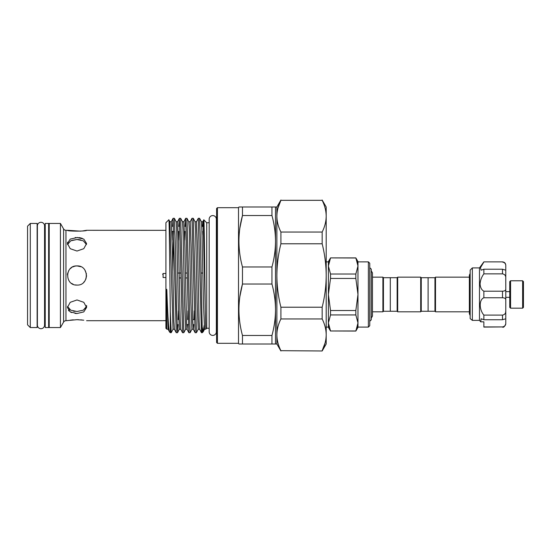 <?xml version="1.0" encoding="UTF-8"?>
<svg xmlns="http://www.w3.org/2000/svg" width="551" height="551" viewBox="0 0 551 551"><rect width="100%" height="100%" fill="white"/><g stroke="black" fill="none" stroke-linecap="round" stroke-linejoin="round"><path stroke-width="0.83" d="M40.974 222.294A3.588 3.588 0 0 0 37.385 225.882L37.385 325.118A3.588 3.588 0 0 0 40.974 328.706A3.588 3.588 0 0 0 44.562 325.118L44.562 225.882A3.588 3.588 0 0 0 40.974 222.294M212.762 215.579A3.588 3.588 0 0 0 209.173 219.167L209.173 331.833A3.588 3.588 0 0 0 212.762 335.421A3.588 3.588 0 0 0 216.35 331.833L216.35 219.167A3.588 3.588 0 0 0 212.762 215.579M45.223 327.556L45.223 223.444L48.646 223.444L48.646 327.556L45.223 327.556M397.14 311.267L397.14 277.704L383.441 277.704L383.441 311.267L390.294 311.267L390.294 277.704L390.294 311.267L397.14 311.267L397.691 311.811L420.702 311.811L420.702 277.153L397.691 277.153L397.691 311.811M383.441 311.267L382.897 311.811L382.897 277.153L372.455 277.153M369.755 321.323L371.25 319.828L371.25 269.136L369.755 267.641M397.14 277.704L397.691 277.153M420.702 277.153L421.253 277.704L421.253 311.267L420.702 311.811M421.253 311.267L428.106 311.267L428.106 277.704L428.106 311.267L434.953 311.267L435.504 311.811L435.504 277.153L434.953 277.704L421.253 277.704M470.161 315.571L469.362 313.774L469.362 311.811L435.504 311.811M469.362 313.774L469.362 275.197L469.362 277.153L435.504 277.153M434.953 311.267L434.953 277.704M483.861 326.922L502.491 326.922L483.861 327.087L483.861 322.273M483.861 321.832L480.699 321.832L481.154 318.774L483.861 319.738L483.861 315.103L502.491 315.103C504.764 314.697 505.859 313.285 505.777 310.86L505.618 312.369M472.352 320.372L470.161 318.602L470.161 270.1L472.352 267.903L472.352 320.372L479.48 320.372L479.48 267.903L483.861 261.877L502.491 261.877C504.489 262.076 505.584 263.171 505.777 265.169L505.777 265.706C505.866 263.764 504.764 262.538 502.491 262.042M483.861 315.103C479.026 309.393 479.005 299.689 483.861 297.76L483.861 291.204C481.602 289.964 480.341 287.56 480.079 283.999C480.341 280.301 481.602 276.919 483.861 273.861L483.861 269.225L481.154 270.19L480.403 267.8L483.861 262.042M502.491 326.922C504.764 326.426 505.859 325.2 505.777 323.258L505.777 318.864M509.751 291.631L505.777 291.631L505.777 265.706M505.777 270.169L505.777 278.103C505.866 275.679 504.771 274.267 502.491 273.861L502.491 269.225L505.777 270.169M505.777 288.876L505.777 300.088C505.866 298.614 504.764 297.836 502.491 297.76L502.491 291.204C504.764 291.128 505.866 290.349 505.777 288.876L505.777 296.362M483.861 319.738L502.491 319.738L505.777 318.795L505.777 300.088M505.777 323.258L505.777 323.802C504.647 326.633 503.552 327.728 502.491 327.087M505.777 286.906L505.749 278.117M480.699 321.832L479.48 320.372M483.861 297.76L502.491 297.76M483.861 291.204L502.491 291.204M505.04 263.337L505.625 264.542M483.861 269.225L502.491 269.225M483.861 273.861L502.491 273.861M510.57 308.181L509.751 307.362L509.751 281.602L510.57 280.783L510.57 308.181L522.63 308.181L522.63 280.783L510.57 280.783M522.63 280.783L523.45 281.602L523.45 307.362L522.63 308.181M368.385 261.877L369.755 263.247L369.755 325.717L368.385 327.087L368.385 261.877L357.978 261.877L357.978 266.009L357.978 261.601L355.843 257.902L330.524 257.902L328.382 261.601L328.382 266.009L328.382 261.877L326.192 261.877M368.385 327.087L357.978 327.087L357.978 322.955L357.978 327.363L355.843 331.061L357.978 322.955L357.978 266.009L355.843 257.902M357.372 327.136L355.843 330.972L330.524 330.972L355.843 331.061M328.968 261.911L330.524 257.992L328.382 266.009L328.382 294.482L330.524 310.509L355.843 310.509L357.978 294.482L355.843 278.455L355.843 274.026L357.978 266.009L357.351 261.766M326.192 327.087L328.382 327.087L328.382 322.955L328.382 327.363L330.524 331.061M322.163 307.217L322.163 318.96L280.907 318.96L280.907 307.217L322.163 307.217C324.78 296.734 326.13 286.169 326.192 275.5L326.192 275.5C326.116 264.762 324.773 254.19 322.163 243.783L280.907 243.783L280.907 232.04L322.163 232.04L322.163 243.783M216.598 221.385A1.371 1.371 0 0 1 216.35 222.17M216.598 329.615A1.371 1.371 0 0 0 216.35 328.83M216.598 342.488L216.598 208.512L217.425 207.686L217.425 343.314L216.598 342.488M63.592 322.08L63.592 228.92L60.431 223.444L60.431 327.556L63.592 322.08A2.741 2.741 0 0 1 65.962 320.71L77.002 319.676L83.78 320.193M63.592 228.92A2.741 2.741 0 0 0 65.962 230.29L65.962 320.71M165.913 230.339L86.597 230.29C87.189 231.406 66.823 231.406 67.415 230.29L65.962 230.29M163.089 320.661L165.913 320.661M187.306 277.966L185.529 277.966M181.004 277.966L179.227 277.966M165.913 277.518L163.089 277.518L163.089 273.482L163.089 277.518M162.669 274.446L163.089 273.482L165.913 273.482M202.878 273.034L201.101 273.034M187.216 273.034L185.432 273.034M180.914 273.034L177.67 273.034M238.521 343.314L238.521 207.686L238.914 207.004L271.946 207.004L271.946 215.524L242.474 215.524C237.763 232.577 237.763 249.734 242.474 266.98L271.946 266.98L271.946 284.02L242.474 284.02C237.763 301.073 237.763 318.23 242.474 335.476L271.946 335.476L271.946 343.996L238.914 343.996L238.521 343.314L217.425 343.314M241.138 343.996L242.474 343.996L242.474 335.476M239.912 296.355L242.474 284.02L242.474 266.98M239.912 227.859L242.474 215.524L242.474 207.004L241.138 207.004M280.907 318.96C278.289 324.188 276.946 329.477 276.877 334.822L276.877 343.996L275.507 343.996L275.507 207.004L276.877 207.004L276.877 216.178C276.946 221.536 278.289 226.819 280.907 232.04M280.907 350.677L322.163 350.98L280.907 350.677C278.289 345.463 276.946 340.174 276.877 334.822L276.877 216.178C276.946 210.833 278.289 205.551 280.907 200.323L322.163 200.323L280.907 200.323L277.959 208.12M238.521 207.686L217.425 207.686M209.173 222.756L206.735 222.756L203.78 219.828L203.471 226.454M209.173 328.244L206.735 328.244L206.735 222.756M202.286 327.287L203.195 331.785L202.286 332.694L200.619 246.903L199.572 218.306L198.284 218.306L201.439 332.694L199.627 329.243L199.111 321.591L197.554 248.611L196.473 221.757L198.284 218.306M203.195 331.785L204.531 329.243L203.45 302.389L201.893 229.409L201.377 221.757L199.572 218.306M202.286 332.694L201.439 332.694M193.27 218.306L195.075 221.757L195.591 229.409L197.148 302.389L198.229 329.243L196.418 332.694L193.27 218.306L191.982 218.306L195.137 332.694L193.325 329.243L192.809 321.591L191.252 248.611L190.171 221.757L191.982 218.306M196.418 332.694L195.137 332.694M186.968 218.306L188.779 221.757L189.289 229.409L190.846 302.389L191.927 329.243L190.116 332.694L186.968 218.306L185.68 218.306L188.835 332.694L187.023 329.243L186.507 321.591L184.95 248.611L183.876 221.757L185.68 218.306M190.116 332.694L188.835 332.694M180.666 218.306L182.477 221.757L182.987 229.409L184.544 302.389L185.625 329.243L183.814 332.694L180.666 218.306L179.378 218.306L182.533 332.694L180.721 329.243L180.211 321.591L178.648 248.611L177.574 221.757L179.378 218.306M183.814 332.694L182.533 332.694M178.056 324.546L177.512 332.694L176.465 304.097L175.411 246.903L174.364 218.306L173.083 218.306L176.23 332.694L174.419 329.243L173.909 321.591L172.353 248.611L171.271 221.757L173.083 218.306M177.539 332.666L179.323 329.243L178.242 302.389L176.685 229.409L176.175 221.757L174.364 218.306M177.512 332.694L176.23 332.694M184.771 240.14L184.984 231.386M185.143 226.454L185.653 218.334M178.428 310.86L178.214 319.614M178.469 240.14L178.682 231.386M178.841 226.454L179.35 218.334M173.661 231.386L172.835 273.034M169.873 221.757L173.021 329.243L171.237 332.666L170.307 332.694L170.307 311.494C169.839 277.263 169.322 217.025 168.833 219.787L169.873 221.757L171.271 221.757M172.167 240.14L172.38 231.386M172.539 226.454L173.048 218.334M77.002 299.958L83.786 302.313L86.597 307.465L83.78 311.9L77.002 313.519L70.225 311.9L67.415 307.465L70.218 302.313L77.002 299.958M75.225 266.078L77.002 265.913C89.372 265.313 89.379 285.687 77.002 285.087C64.646 285.687 64.619 265.327 77.002 265.913L80.859 266.718M77.002 237.481L83.786 239.1L86.597 243.535L83.78 248.694L77.002 251.042L70.225 248.694L67.415 243.535L70.218 239.1L77.581 237.488M162.455 320.71L86.597 320.71M60.431 223.444L49.197 223.444L49.197 327.556L60.431 327.556M49.197 229.609L48.646 229.609M45.223 229.609L44.562 229.609M49.197 321.391L48.646 321.391M45.223 321.391L44.562 321.391M37.137 327.556L37.137 223.444L30.291 223.444L30.291 327.556L37.137 327.556M30.291 327.556L27.55 324.815L27.55 226.185L30.291 223.444M206.735 328.244L205.854 329.119L205.702 327.432C205.041 314.986 204.428 216.743 203.801 219.821M205.854 329.119L204.531 329.243M203.25 331.695L204.125 325.393M166.767 329.154L168.117 329.243L169.515 331.902C168.647 329.65 167.766 316.253 166.891 291.713C166.912 290.301 166.602 287.705 166.567 290.487L166.767 329.154L165.913 328.3L165.913 222.7L168.833 219.787M169.515 331.902L170.307 332.694M67.518 244.534L70.728 240.821L77.002 239.499L71.678 240.401M73.262 284.33L71.54 283.379M67.436 274.894L67.601 273.613M67.635 273.448L69.027 270.176M70.218 268.723L71.651 267.545M72.567 267.001L75.046 266.112M75.783 237.522L75.143 237.584M67.601 242.24L67.415 243.535M68.145 243.025L67.539 244.451M86.493 306.466L83.277 310.185L77.002 311.501L70.735 310.185L67.518 306.466M73.317 319.835L71.72 319.993M71.623 320.007L70.142 320.207M69.047 309.035L70.225 309.903M73.338 311.101L75.06 311.391M68.434 310.365L69.033 311.019M70.246 311.914L71.664 312.596M74.977 313.402L77.002 313.519M69.047 270.155L68.572 270.934M75.136 284.908L77.002 285.087M67.415 230.29L80.666 231.172M82.333 231L86.597 230.29M84.985 309.015L85.86 307.981M82.278 319.993L80.721 319.835M78.641 319.711L77.002 319.676M82.333 238.397L80.453 237.839M80.418 237.832L78.889 237.584M80.715 239.912L78.449 239.561M78.042 239.533L77.174 239.499M84.902 270.059L86.493 274.116M86.59 275.686L85.86 279.178M84.944 280.872L83.69 282.374M77.002 239.499L83.277 240.815L86.493 244.534M271.946 335.476C274.267 326.977 275.452 318.402 275.507 309.752C275.452 301.087 274.267 292.512 271.946 284.02M275.507 343.996L271.946 343.996M271.946 207.004L275.507 207.004M271.946 266.98C274.267 258.481 275.452 249.906 275.507 241.248C275.452 232.591 274.267 224.016 271.946 215.524M162.455 230.29L163.089 230.339M171.209 332.694L170.307 311.494M325.111 342.88L322.163 350.677C324.78 345.449 326.123 340.167 326.192 334.822C326.123 329.464 324.78 324.181 322.163 318.96M322.163 232.04C324.78 226.812 326.123 221.523 326.192 216.178C326.123 210.826 324.78 205.537 322.163 200.323M280.907 243.783C278.296 254.19 276.953 264.762 276.877 275.5C276.939 286.169 278.289 296.734 280.907 307.217M322.163 350.98L326.192 343.996L326.192 207.004L322.163 200.02M329.009 327.198L328.382 322.955L328.382 294.482L330.524 278.455L330.524 274.026L355.843 274.026M355.843 257.992L330.524 257.902M357.978 322.955L355.843 314.945L330.524 314.945L328.382 322.955L330.524 330.972M330.524 314.945L330.524 310.509M328.382 266.009L330.524 274.026M355.843 314.945L355.843 310.509M355.843 278.455L330.524 278.455M502.491 319.738L502.491 315.103M205.702 327.432L203.333 228.934L202.809 221.729L202.389 226.454M202.196 231.386L202.079 235.036M194.221 310.86L193.973 319.614M193.773 324.546L193.353 329.271L191.927 329.243M187.919 310.86L187.671 319.614M187.471 324.546L187.051 329.271L185.625 329.243M168.117 329.243L166.891 291.713M371.25 270.761L372.455 272.862L372.455 316.102L371.25 318.202M382.897 311.811L372.455 311.811M383.441 277.704L382.897 277.153M469.362 275.197L470.161 273.392M479.48 267.903L472.352 267.903M502.491 261.877L483.861 261.877M509.751 297.333L505.777 297.333M173.779 231.386L171.912 231.386M194.434 319.614L192.74 319.614M86.597 307.465L86.597 305.495M201.377 221.757L202.775 221.757L203.78 219.828M198.229 329.243L199.627 329.243M195.075 221.757L196.473 221.757M188.779 221.757L190.171 221.757M182.477 221.757L183.876 221.757M179.323 329.243L180.721 329.243M176.175 221.757L177.574 221.757M173.021 329.243L174.419 329.243M188.29 324.546L186.637 324.546M276.877 343.996L280.907 350.98M276.877 207.004L280.907 200.02"/></g></svg>

